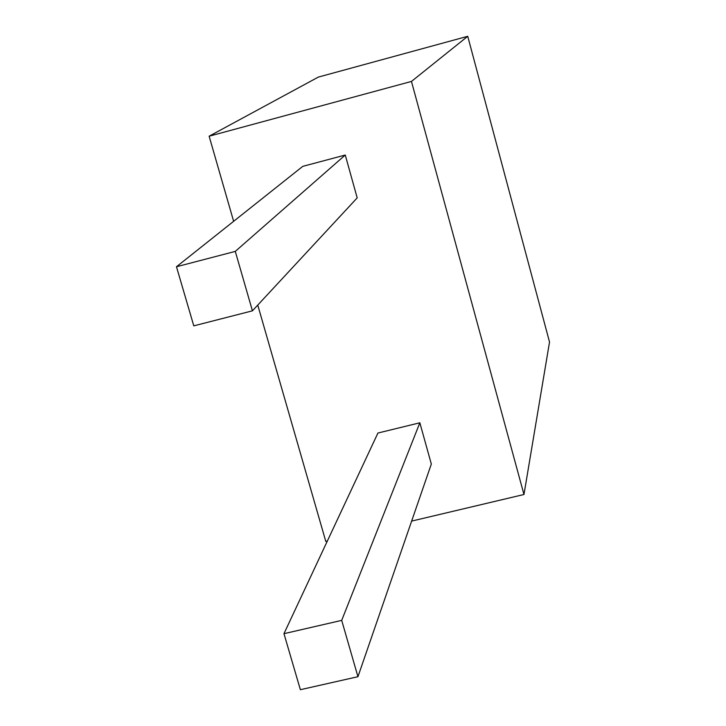 <?xml version="1.0" encoding="UTF-8"?>
<svg xmlns="http://www.w3.org/2000/svg" width="726" height="726" viewBox="0 0 726 726"><rect width="100%" height="100%" fill="white"/><g stroke="black" fill="none" stroke-linecap="round" stroke-linejoin="round"><path stroke-width="1.09" d="M233.636 221.312L209.133 136.207L411.46 81.43L467.735 36.3L549.528 342.055L523.972 494.497L411.642 521.096M411.46 81.43L523.972 494.497M209.133 136.207L318.351 77.083L467.735 36.3M327.344 541.052L325.793 541.424L257.757 305.092M357.945 676.705L431.326 464.032L419.846 422.795L377.928 433.032L283.966 633.68L300.373 689.7L357.945 676.705L341.701 620.376L283.966 633.68M252.43 310.828L357.192 197.889L345.258 155.037L302.769 166.354L176.472 266.751L193.788 325.856L252.43 310.828L235.288 251.396L176.472 266.751M419.846 422.795L341.701 620.376M345.258 155.037L235.288 251.396"/></g></svg>
